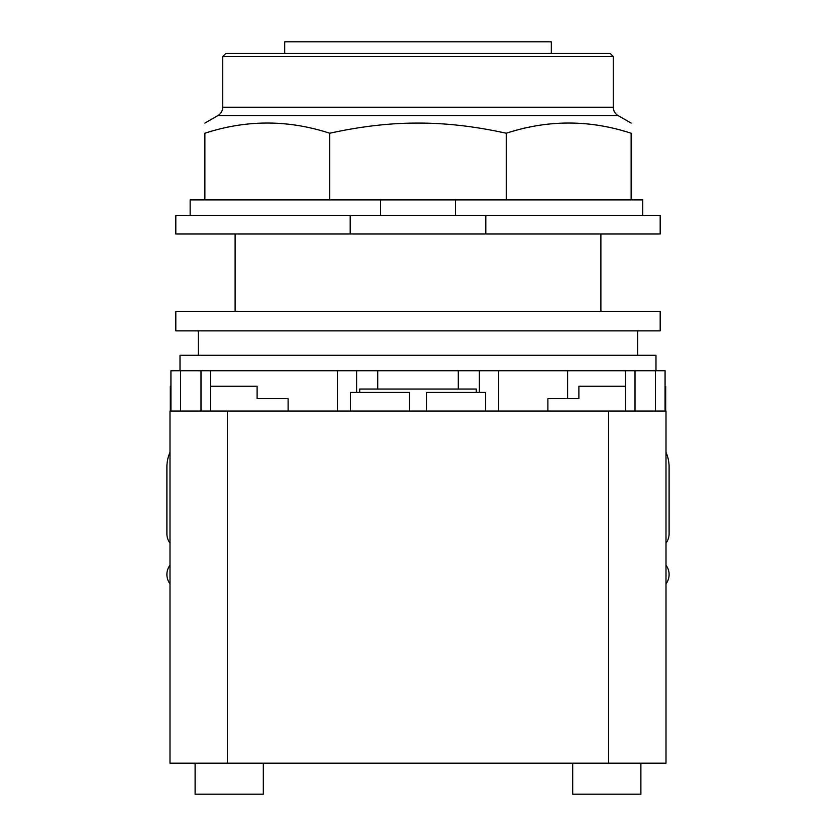 <?xml version="1.0" encoding="UTF-8"?>
<svg xmlns="http://www.w3.org/2000/svg" width="836" height="836" viewBox="0 0 836 836"><rect width="100%" height="100%" fill="white"/><g stroke="black" fill="none" stroke-linecap="round" stroke-linejoin="round"><path stroke-width="1.25" d="M551.3 53.441L551.3 41.8L284.7 41.8L284.7 53.441M222.721 56.545L613.279 56.545L610.175 53.441L225.824 53.441L222.721 56.545L222.721 107.238A9.614 9.614 0 0 1 217.914 115.567L618.086 115.567A9.614 9.614 0 0 1 613.279 107.238L222.721 107.238M329.718 133.237L329.718 199.898L204.872 199.898L204.872 133.237C204.872 119.642 204.872 119.642 204.872 133.237C204.872 119.642 204.872 119.642 204.872 133.237C246.495 119.642 288.106 119.642 329.718 133.237C360.912 126.372 390.339 122.986 418 123.091C445.661 122.986 475.088 126.372 506.282 133.237C547.893 119.642 589.516 119.642 631.128 133.237C631.128 119.642 631.128 119.642 631.128 133.237C631.128 119.642 631.128 119.642 631.128 133.237L631.128 199.898L506.282 199.898L506.282 133.237M329.718 199.898L455.453 199.898L455.453 215.406M455.453 199.898L506.282 199.898M204.872 199.898L190.148 199.898L190.148 215.406M642.748 215.406L642.748 199.898L631.128 199.898M380.547 215.406L380.547 199.898M350.19 215.406L175.811 215.406L175.811 233.996L350.19 233.996L350.19 215.406L485.81 215.406L485.81 233.996L350.19 233.996M485.81 233.996L660.189 233.996L660.189 215.406L485.81 215.406M665.999 543.097A15.497 15.497 0 0 0 669.103 533.796L669.103 467.146A37.202 37.202 0 0 0 665.999 452.286M665.999 583.8A15.497 15.497 0 0 0 667.023 566.745L665.999 564.979M170.001 564.979L168.976 566.745A15.497 15.497 0 0 0 170.001 583.8M170.001 452.276A37.202 37.202 0 0 0 166.897 467.146L166.897 533.796A15.497 15.497 0 0 0 170.001 543.097M263.309 763.195L263.309 794.2L195.112 794.2L195.112 763.195M640.888 763.195L640.888 794.2L572.691 794.2L572.691 763.195M288.106 411.04L288.106 398.636L257.112 398.636L257.112 386.242L210.609 386.242M170.314 411.04L170.314 386.242L170.931 386.242M288.106 398.636L257.112 398.636M665.999 763.195L665.999 411.04L665.999 763.195L170.001 763.195L170.001 411.04L227.35 411.04L227.35 763.195M359.72 392.439L359.72 389.033L476.28 389.033L476.28 392.439M409.525 411.04L409.525 392.439L350.399 392.439L350.399 411.04M485.601 411.04L485.601 392.439L426.475 392.439L426.475 411.04M665.999 411.04L227.35 411.04M567.592 370.735L567.592 398.636L547.893 398.636L547.893 411.04M625.391 386.242L578.888 386.242L578.888 398.636L547.893 398.636M665.696 411.04L665.696 386.242L665.069 386.242M665.069 411.04L665.069 370.735L479.383 370.735L479.383 392.439L479.383 370.735L337.399 370.735L337.399 411.04L337.399 370.735L170.931 370.735L170.931 411.04M356.617 392.439L356.617 370.735L356.617 392.439M498.601 411.04L498.601 370.735L498.601 411.04M418 311.504L175.811 311.504L175.811 330.878L660.189 330.878L660.189 311.504L418 311.504M180.012 370.735L180.012 355.29L655.988 355.29L655.988 370.735M198.31 355.29L198.31 330.878M637.69 330.878L637.69 355.29M608.65 411.04L608.65 763.195M655.466 411.04L655.466 370.735M180.534 411.04L180.534 370.735M200.995 411.04L200.995 370.735M635.005 411.04L635.005 370.735M613.279 56.545L613.279 107.238M217.914 115.567L204.872 123.091M618.086 115.567L631.128 123.091M600.896 233.996L600.896 311.504M235.104 233.996L235.104 311.504M210.609 411.04L210.609 370.735M625.391 411.04L625.391 370.735M377.705 389.033L377.705 370.735M458.295 389.033L458.295 370.735"/></g></svg>

